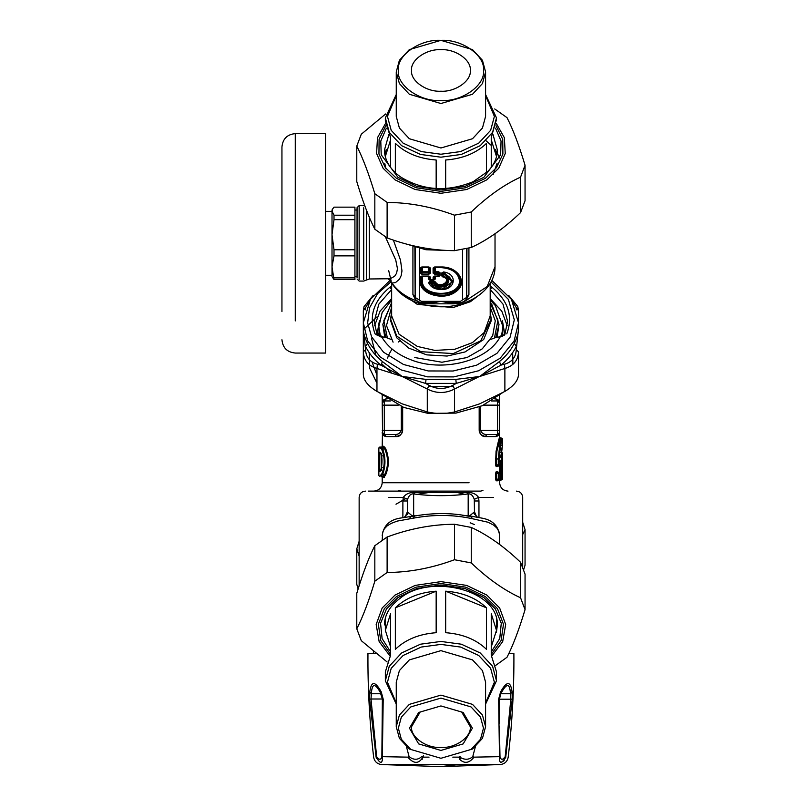<?xml version="1.0" encoding="UTF-8"?>
<svg xmlns="http://www.w3.org/2000/svg" width="807" height="807" viewBox="0 0 807 807"><rect width="100%" height="100%" fill="white"/><g stroke="black" fill="none" stroke-linecap="round" stroke-linejoin="round"><path stroke-width="1.21" d="M373.47 653.418L373.47 651.542M406.526 746.848L409.078 756.653C413.598 760.123 417.794 760.123 421.668 756.653L422.918 757.148L423.352 755.735M409.078 756.653L407.817 757.148C413.779 764.088 418.813 764.088 422.918 757.148L422.142 759.367M369.616 699.205L376.092 757.148C380.42 764.088 382.508 764.088 382.347 757.148L383.204 699.205L381.217 691.831C375.073 680.856 371.27 680.856 369.788 691.831L369.616 699.205L370.998 699.003L376.637 756.653L376.092 757.148C372.834 757.148 372.834 757.148 376.092 757.148M375.759 653.418L367.952 653.418C367.699 688.109 369.606 722.689 373.641 757.148C374.458 761.455 377.04 763.916 381.378 764.532L440.925 766.65L457.68 764.532L381.378 764.532M460.878 757.763L459.697 759.367L458.921 757.148L460.172 756.653L460.878 757.763C465.276 760.063 469.24 759.69 472.761 756.653L475.333 746.828M500.068 757.39L499.987 756.663C500.935 760.123 502.68 760.123 505.202 756.653L510.841 699.003L510.468 693.758C509.822 682.843 506.594 682.843 500.794 693.758L499.462 699.003L498.635 699.205L499.493 757.148C499.331 764.088 501.419 764.088 505.747 757.148L512.223 699.205L512.052 691.831C510.569 680.856 506.766 680.856 500.622 691.831L498.635 699.205L512.223 699.205L512.314 696.31M499.392 726.159L499.987 756.653L474.022 757.148C469.26 763.21 464.489 763.957 459.697 759.367M499.462 699.044L499.392 723.627L499.472 699.023L500.824 693.717M376.637 756.653C379.159 760.123 380.904 760.123 381.862 756.653L382.367 699.023L383.204 699.205L382.377 699.003L381.045 693.758C375.245 682.843 372.017 682.843 371.371 693.758L370.998 699.003L382.377 699.003L380.218 692.345M381.862 756.653L407.817 757.148M382.387 759.922L382.336 760.749M376.435 758.388L376.244 757.834M379.451 759.155L378.876 759.024M378.473 758.862L377.898 758.55M510.468 693.758L512.052 691.831L510.468 693.758L500.794 693.758L500.622 691.831M382.447 723.637L382.377 699.044M369.788 691.831L371.371 693.758L381.045 693.758L381.217 691.831M505.696 757.41L505.565 757.914M504.173 760.376L503.477 761.021M503.286 761.172L501.944 761.939M501.722 762.02L500.713 762.201M499.472 757.934L499.483 757.39M472.761 756.653L474.022 757.148M505.202 756.653L505.747 757.148C509.005 757.148 509.005 757.148 505.747 757.148M457.68 764.532L500.461 764.532C504.799 763.916 507.381 761.455 508.198 757.148C512.233 722.689 514.14 688.109 513.888 653.418L508.884 653.418M499.634 544.523L499.614 534.96L498.887 531.42L496.89 528.04L493.632 525.105L488.033 522.24L472.841 518.83C453.302 514.523 433.278 514.341 412.77 518.286L397.226 521.1L391.102 523.42L387.128 525.912L384.293 528.898L382.679 532.237L382.205 540.065M391.163 372.451L381.741 363.876M375.991 355.584L371.513 338.234M453.443 386.503L428.396 386.503M470.178 522.775L474.466 524.6M376.96 375.104L372.017 361.919M501.661 472.347L501.722 471.53M499.15 479.116L499.341 480.79L502.569 479.116L502.569 453.11L501.732 452.273L502.569 453.11L502.307 457.024L500.411 457.307L501.016 457.63L502.539 444.738L501.732 445.353L502.569 444.516L500.854 456.137L500.037 456.308L500.854 456.137L501.228 458.144L500.411 457.307M502.307 457.024L502.136 458.144L500.037 457.307M381.499 469.735L378.897 469.735L378.987 471.409L380.854 470.572L381.479 467.889C382.155 462.35 382.155 458.275 381.479 455.642L380.854 452.959L379.825 452.959L379.734 469.735L379.825 470.572L381.499 470.572M408.998 518.83L411.399 516.389L399.122 518.276C389.156 520.243 383.517 526.003 382.205 535.566M414.828 515.976L412.77 518.286M419.186 515.34L411.399 516.389L412.226 515.865L407.374 511.83L405.245 516.692M472.841 518.83L470.441 516.389L467.646 516.056C451.365 512.798 433.793 512.758 414.959 515.955M499.634 535.566C498.322 526.003 492.684 520.243 482.717 518.276L468.181 515.612L466.86 515.955M379.825 452.959L378.987 452.122L378.897 469.735M380.854 452.959L378.987 452.122M382.306 455.915L380.026 452.122M380.854 470.572L380.026 471.409L381.499 468.03L382.306 467.606L381.499 468.03L381.499 455.501M501.44 479.116L502.569 479.116L501.44 479.953L501.672 465.7L502.509 464.862L502.085 459.829L501.177 459.829L500.784 464.862L499.069 464.862L499.069 458.981C500.279 446.675 501.44 439.966 502.569 438.857L502.569 444.516M499.15 464.862L499.341 466.537L501.672 465.7L501.248 460.666L502.085 459.829M501.248 460.666L500.36 460.666L501.177 459.829M500.421 465.7L500.411 466.537L499.573 466.537L499.573 471.772L502.509 473.457L502.509 464.862M408.16 512.949L404.418 517.216L405.154 517.065M407.374 511.83L407.555 499.351C409.028 495.296 411.066 493.491 413.658 493.945L413.658 515.612L412.226 515.865M407.555 499.351L403.268 497.415C405.85 493.803 409.865 492.149 415.323 492.452L413.658 493.945C431.836 496.224 450.003 496.224 468.181 493.945C470.774 493.491 472.811 495.296 474.284 499.351L474.466 511.83L469.613 515.865M473.679 512.949L477.421 517.216L476.685 517.065M407.374 514.321L407.374 501.298M474.284 499.351L478.571 497.415L478.955 500.986L474.466 500.986L474.466 514.321M379.724 447.088L381.126 447.088L380.299 447.925L381.812 449.64C384.979 457.72 384.979 465.8 381.812 473.88L380.299 475.605L381.055 475.605M494.651 398.86L495.579 398.86L497.536 400.948L491.382 400.948L497.536 400.948L495.579 398.86C498.302 399.364 499.654 400.766 499.634 403.046L497.536 400.948L499.634 403.046L499.634 432.411L495.579 436.597L485.279 436.597C482.263 436.698 480.226 434.6 479.176 430.313L479.176 407.01M498.171 472.438L497.858 471.772L496.154 471.772L496.941 472.62L496.315 473.457L496.315 479.116L498.282 479.116L498.282 472.62L499.967 472.62L500.784 473.457L500.784 479.116L499.069 479.116L499.069 473.457L500.784 473.457L500.804 479.116L499.967 479.953L498.282 479.953L498.282 479.116L499.069 479.116L498.282 479.953L496.941 479.953L498.676 479.953L497.858 480.79L498.171 480.135M496.154 471.772L495.528 473.457L499.069 473.457L496.941 472.62M500.421 472.62L499.341 471.772L499.987 473.457L500.784 473.457L499.967 473.457L502.509 473.457M499.967 465.7L500.784 464.862L499.967 464.862L500.784 464.862L499.967 465.7L498.282 465.7L498.282 464.862L499.069 464.862L498.282 465.7L496.941 465.7L498.676 465.7L497.858 466.537L498.171 465.871M500.471 438.019L499.634 437.182L498.776 439.633L496.063 451.295L495.528 464.862L498.282 464.862L498.282 458.981C499.472 446.16 500.622 439.169 501.732 438.019L502.569 438.857L500.471 438.019L500.068 439.079L496.941 450.921L496.315 458.981L496.315 464.862L496.941 465.7L496.154 466.537L497.858 466.537M500.179 472.62L502.277 473.457L502.277 479.116L501.44 479.953L500.179 479.953L499.987 479.116L500.784 479.116L499.967 479.953M407.374 500.986L402.885 500.986L403.268 497.415L388.308 497.415M387.189 398.86L386.26 398.86L382.205 403.046L382.558 433.571M382.236 402.723L382.205 403.046C382.185 400.766 383.537 399.364 386.26 398.86L384.303 400.948L384.303 434.499L382.205 432.411C382.185 434.691 383.537 436.093 386.26 436.597L384.303 434.499L394.976 434.499C398.103 434.57 400.201 433.167 401.301 430.313L401.301 406.456M400.464 340.241L398.295 342.047M392.02 348.987L388.873 354.535M388.641 355.07L387.552 358.096M384.414 477.28L382.841 476.443L384.697 474.577C388.53 466.032 388.53 457.488 384.697 448.954L382.841 447.088L381.126 447.088L382.609 448.954C385.736 457.488 385.736 466.032 382.609 474.577L381.126 476.443L380.299 475.605M498.161 434.408L498.807 434.075M499.634 437.182L499.281 433.571M498.877 434.015L498.101 434.428M499.634 405.144L497.536 405.144L497.536 430.313L480.538 430.313C481.638 433.167 483.736 434.57 486.863 434.499L497.536 434.499L497.536 430.313L499.634 430.313M498.06 401.018L498.797 401.372M497.858 471.772L498.282 472.62M495.528 473.457L495.528 479.116L496.941 479.953L496.154 480.79L497.858 480.79M500.179 465.7L501.44 465.7L502.277 464.862L499.987 464.862L499.341 466.537M462.663 515.34L468.181 515.612L468.181 493.945L466.517 492.452C471.974 492.149 475.989 493.803 478.571 497.415L493.531 497.415M415.323 492.452L466.517 492.452M482.939 490.384L480.78 491.12L368.325 491.12L401.079 491.12L398.9 490.384M384.303 400.948L390.457 400.948L384.303 400.948M382.962 434.015L383.739 434.428M383.779 401.018L383.063 401.361M382.528 401.936L382.266 402.572M382.841 476.443L381.126 476.443M499.483 433.198L499.634 432.411C499.654 434.691 498.302 436.093 495.579 436.597M486.863 434.499L485.279 436.597L481.234 434.842M495.528 479.116L496.154 480.79M495.528 464.862L496.154 466.537M499.341 480.79L500.179 479.953M499.341 471.772L499.15 473.457M402.622 431.029L402.511 431.634M402.34 432.199L401.614 433.652M400.605 434.842L396.56 436.597L394.976 434.499M383.658 477.28L385.494 475.262C389.267 466.264 389.267 457.266 385.494 448.258L383.658 446.241L382.841 447.088M390.598 655.183L390.598 646.982L385.353 630.328L390.598 613.663L390.598 655.183L385.353 671.838L385.353 680.735L396.257 704.118M395.349 607.842C405.487 598.037 419.085 592.479 436.163 591.178L395.349 607.842L395.349 649.353C405.487 639.548 419.085 633.999 436.163 632.698L436.163 591.178M445.676 591.178C462.754 592.479 476.352 598.037 486.49 607.842L445.676 591.178L445.676 632.698C462.754 633.999 476.352 639.548 486.49 649.353L486.49 607.842M491.241 613.663L496.487 630.328L491.241 646.982L491.241 655.183L491.241 613.663M485.582 704.118L496.487 680.735L496.487 671.838L491.241 655.183M496.487 680.735L492.583 666.279L480.215 652.954L461.372 644.208L440.925 641.444L420.467 644.208L401.624 652.954L389.256 666.279L385.353 680.735M396.257 703.008L387.451 682.218L391.203 668.307L403.107 655.486L421.234 647.063L440.925 644.41L460.605 647.063L478.733 655.486L490.636 668.307L494.388 682.218L485.582 703.008M396.257 726.703L396.257 682.218L399.394 670.597L409.341 659.894L440.925 650.644L472.498 659.894L482.445 670.597L485.582 682.218L485.582 726.703L482.445 715.073L472.498 704.37L440.925 695.12L409.341 704.37L399.394 715.073L396.257 726.703L399.394 738.324L409.341 749.037L440.925 758.287L410.824 749.471L401.341 739.262L398.355 728.186L401.341 717.11L410.824 706.902L440.925 698.085L471.016 706.902L480.498 717.11L483.484 728.186L480.498 739.262L471.016 749.471L440.925 758.287L472.519 749.027L482.455 738.324L485.582 726.703M472.377 728.186L463.157 712.46L440.925 705.943L418.682 712.46L409.462 728.186L418.682 743.913L440.925 750.429L463.157 743.913L472.377 728.186M470.279 726.703C471.591 736.973 455.441 748.392 440.925 747.464C426.399 748.392 410.249 736.973 411.56 726.703L420.165 712.026L440.925 705.943L461.675 712.026L470.279 726.703M385.353 156.447L390.598 139.782L390.598 137.523L390.598 167.432M491.241 167.432L491.241 137.523L491.241 139.782L496.487 156.447M396.257 94.52L385.353 117.893L385.353 120.858L390.598 137.523M395.349 172.738L395.349 143.353C405.487 153.159 419.085 158.707 436.163 160.008L436.163 188.535M445.676 188.535L445.676 160.008C462.754 158.707 476.352 153.159 486.49 143.353L486.49 172.738M491.241 137.523L496.446 119.375M385.353 117.893L389.256 132.358L401.624 145.684L420.467 154.43L440.925 157.194L461.372 154.43L480.215 145.684L492.583 132.358L496.487 117.893L485.582 94.52M485.582 95.63L494.388 116.41L490.636 130.331L478.733 143.152L460.605 151.565L440.925 154.228L421.234 151.565L403.107 143.152L391.203 130.331L387.451 116.41L396.257 95.63M485.582 71.934L485.582 116.41L482.445 128.041L472.498 138.743L440.925 147.994L409.341 138.743L399.394 128.041L396.257 116.41L396.257 71.934L399.394 83.555L409.341 94.268L440.925 103.518L472.498 94.268L482.445 83.555L485.582 71.934L482.445 60.303L472.498 49.6L440.925 40.35C461.977 39.008 485.39 55.562 483.484 70.451C485.39 85.34 461.977 101.894 440.925 100.552C419.862 101.894 396.449 85.34 398.355 70.451C396.449 55.562 419.862 39.008 440.925 40.35L440.925 40.35M440.894 40.35L409.32 49.61L399.384 60.313L396.257 71.934M470.279 70.451C471.591 80.72 455.441 92.139 440.925 91.211C426.399 92.139 410.249 80.72 411.56 70.451C410.249 60.182 426.399 48.763 440.925 49.691C455.441 48.763 471.591 60.182 470.279 70.451M387.128 661.992L361.284 640.677L356.785 628.804C362.797 617.022 368.819 601.144 374.831 581.191L387.118 572.496C409.573 572.334 432.017 568.078 454.462 559.735L471.258 562.923C487.69 578.629 504.123 590.24 520.555 597.775L525.054 609.648C519.042 629.611 513.02 645.479 507.008 657.271L495.73 665.372M496.487 622.56L496.971 620.301M384.868 620.301L385.353 622.56M525.054 609.648L525.054 574.16L520.555 562.287C504.123 546.581 487.69 534.96 471.258 527.425L454.462 524.247C432.017 524.409 409.573 528.666 387.118 537.008L374.831 545.693C368.819 557.486 362.797 573.353 356.785 593.316L356.785 628.804M520.555 597.775L520.555 562.287M374.831 581.191L374.831 545.693M387.118 537.008L387.118 572.496M454.462 559.735L454.462 524.247M471.258 527.425L471.258 562.923M523.723 569.49L525.054 565.172L525.054 529.674L522.694 534.547M359.145 556.194L356.785 548.831L356.785 584.329L358.116 588.989M395.995 504.224L406.082 498.413M416.987 494.368L437.727 491.12M458.648 492.845L464.852 494.368M356.785 548.831L359.145 541.265M522.694 522.311L525.054 529.674M499.614 157.98L497.374 153.421M491.241 145.391L486.086 140.781M490.192 311.845L491.241 319.068L480.659 340.897L453.373 353.547L420.84 351.701L396.751 336.126L390.598 319.068L391.647 311.845M412.922 246.72L412.922 294.545L415.928 300.628L422.737 303.402L427.821 303.815L426.812 302.534L440.925 301.344L454.018 303.815L459.102 303.402L465.478 300.94L465.911 300.628L464.933 300.527M462.562 249.454L462.562 299.881L466.698 297.43L466.537 298.429L466.95 296.572L468.917 294.545L465.911 300.628L487.176 286.546L495.024 266.703C495.468 289.199 469.17 307.296 440.925 306.791L440.925 306.791C416.886 306.115 399.969 297.4 390.164 280.675L388.278 278.98L392.02 283.055L390.144 280.634M422.737 303.402L421.345 302.514L426.802 302.534M416.362 300.94L417.199 300.84M459.102 303.402L460.494 302.514L455.037 302.534L454.018 303.815L427.821 303.815L440.925 301.344L455.037 302.534M465.478 300.94L464.64 300.84M393.392 240.093L400.504 260.177L401.967 270.94L401.2 275.55L399.465 279.172L395.511 282.581L392.02 283.055C397.286 290.752 405.265 296.613 415.928 300.628L416.906 300.527M412.922 294.545L414.889 296.572L415.312 298.459L415.151 247.386M385.423 236.905L395.743 259.985L397.468 268.66L396.58 273.28L394.643 276.226L390.275 278.738L369.263 278.98L369.263 217.113M449.378 250.523L425.925 249.736L403.954 243.351M359.145 279.555L359.145 205.593L364.794 205.735M441.701 272.998L441.701 275.883L442.72 276.882C453.292 279.747 439.573 289.451 435.518 281.976L434.489 283.156C439.694 291.64 455.501 280.463 443.497 276.781L442.942 274.209L443.83 274.461C454.734 276.236 453.08 288.664 441.903 288.977C436.436 289.037 432.754 287.272 430.847 283.65L433.662 283.65C439.533 293.223 457.377 280.604 443.83 276.458L444.082 273.603L443.366 272.554L442.297 273.17L442.902 276.66C454.583 279.817 439.432 290.53 434.953 282.279L430.02 281.845L430.847 283.65L429.99 283.56L430.847 282.763L433.662 282.763L434.489 283.156L433.662 283.65L434.116 281.25L430.02 281.25L429.153 282.601L429.99 283.56L441.742 289.35L452.909 281.451L443.487 271.969L441.701 272.998L442.942 274.209L444.082 273.603L452.243 282.087L441.984 289.34L440.915 289.37L428.567 282.521C430.524 287.171 434.923 289.531 441.782 289.602C455.965 289.441 457.508 273.482 443.487 271.969M442.72 276.882L443.83 276.458L441.701 275.883M430.434 273.129L428.9 271.949L428.305 272.373L428.9 271.949L428.9 267.773L428.305 267.601L428.305 271.777L422.394 271.777L422.394 267.601L428.951 267.359L421.153 267.773L421.153 272.867L429.546 272.867L429.546 267.773L430.434 268.035L428.951 266.986L421.748 266.986L420.265 268.035L420.265 273.129L421.748 274.178L428.951 274.178L430.434 273.129L430.434 268.035M420.265 273.129L422.394 271.777L422.394 272.373L421.799 271.949L421.799 267.773L422.394 267.359L420.265 268.035M428.951 274.178L428.305 272.373L422.394 272.373L421.748 274.178M440.138 272.827L438.655 271.777L435.225 271.777L435.225 267.601L440.925 267.601C452.091 268.438 458.265 272.796 459.445 280.695C460.464 297.591 421.375 297.591 422.394 280.695L422.394 276.68L428.305 276.68L428.305 279.101L429.788 280.14L433.742 280.14L435.225 279.101L435.225 276.68L438.655 276.68L440.138 275.631L440.138 272.827L438.009 274.178L438.009 276.065L434.58 276.065L433.097 277.114L433.097 279.535L430.434 279.535L430.434 277.114L428.951 276.065L421.748 276.065L420.265 277.114L420.265 281.593C419.327 294.091 443.689 301.223 455.521 291.912C468.685 283.55 458.598 266.32 440.925 266.986L434.58 266.986L433.097 268.035L433.097 273.129L434.58 274.178L438.009 274.178L438.009 273.28L438.897 273.916L438.897 275.802L438.009 276.428L434.58 276.065M440.138 275.631L438.009 276.428L439.543 275.802L439.543 272.998L438.655 272.373L434.64 271.949L433.097 273.129M434.58 276.428L433.995 279.272L433.097 279.898L429.546 279.272L430.434 279.898M433.742 280.14L433.097 279.898L434.64 279.272L434.64 276.851L433.097 277.114M428.305 279.101L429.546 279.272L428.951 276.428L421.748 276.428L421.153 276.851L421.153 281.33C420.255 293.294 443.568 300.123 454.896 291.206C467.495 283.196 457.841 266.714 440.925 267.359L433.995 267.773L434.58 274.178M438.655 271.777L438.009 273.28L434.58 273.28L435.225 272.373L434.64 271.949L434.64 267.773L435.225 267.359L433.097 268.035M429.788 280.14L428.305 276.428L430.434 277.114M440.925 267.601L440.925 267.359C452.445 268.217 458.82 272.726 460.04 280.876C461.09 298.308 420.75 298.308 421.799 280.876L421.799 276.851L420.265 277.114M462.562 299.881L460.494 301.344L421.345 301.344L415.151 297.43L414.889 247.103M421.345 301.344L421.345 302.514M460.494 301.344L460.494 302.514M438.009 276.428L438.655 276.68M434.64 276.851L435.225 276.428L434.64 276.851M421.799 276.851L422.394 276.428L421.799 276.851M435.225 279.101L433.097 279.898M495.942 337.447L499.008 324.293L491.897 304.602L490.192 302.544M391.647 302.544L382.841 324.293L385.897 337.447M494.469 338.002L497.949 320.197L490.192 303.099M391.647 303.099L383.839 320.621L387.37 338.002M497.142 336.993L499.008 324.293M382.841 324.293L384.707 336.993M501.44 336.398L502.983 326.664L495.387 305.621L490.192 299.982M391.647 299.982L382.155 312.531L378.856 326.664L380.4 336.398M502.62 336.156L502.983 326.664M378.856 326.664L379.219 336.156M357.047 277.537L357.047 207.692L359.145 205.593M332.01 275.49L332.01 210.042L332.686 208.872L332.01 211.182L334.007 215.207L334.007 219.675L332.01 234.716L334.007 249.756L354.919 249.756L354.919 207.147L334.007 207.147L332.686 208.872M334.007 249.756L334.007 255.859L332.01 266.875L334.007 279.515L354.919 279.515L354.919 249.756M354.919 255.859L334.007 255.859M334.007 277.88L354.919 277.88M334.007 279.515L332.01 276.619M334.007 215.207L354.919 215.207M354.919 219.675L334.007 219.675M295.261 320.914C295.261 362.767 295.261 362.767 295.261 320.914L295.261 133.619C287.181 134.416 282.743 138.854 281.946 146.935L281.946 311.502C281.946 348.271 281.946 348.271 281.946 311.502M295.261 133.619L325.625 133.619L325.625 353.052L295.261 353.052C287.181 352.255 282.743 347.817 281.946 339.737M325.625 211.373L332.01 211.373L332.01 234.716M332.01 266.875L332.01 275.288L325.625 275.288M490.706 339.414L497.001 337.044L500.068 337.044L499.513 336.428L504.839 334.542L502.428 320.793M391.133 339.414L384.838 337.044L381.772 337.044C387.642 346.839 397.135 354.334 410.259 359.529C441.974 372.683 487.125 361.385 500.068 337.044L504.768 334.935M374.549 325.826L380.077 311.109L391.486 298.751L391.486 289.683L378.826 304.148L374.236 321.327L377 334.542L382.326 336.428L381.096 337.044L375.063 333.876C368.567 316.495 373.52 300.94 389.932 287.201L391.647 286.263M379.411 320.793L376.99 334.532M518.508 351.781L518.508 374.72C518.144 380.622 513.605 386.19 504.879 391.405L504.879 368.466L479.711 376.476L499.402 361.586L500.986 365.137C507.805 359.579 512.899 353.335 516.298 346.385L514.311 343.338C517.186 337.397 518.578 332.615 518.508 328.974L516.258 349.754L518.508 351.781C518.155 360.265 513.615 365.833 504.879 368.466L504.425 364.26L500.986 365.137L479.711 376.476L456.227 383.406L452.757 385.343L454.553 389.014L454.553 411.953C445.464 414.001 436.375 414.001 427.286 411.953L427.286 389.014L429.082 385.343L425.612 383.406L402.128 376.476L380.854 365.137L377.414 364.26L376.96 368.466C368.224 365.833 363.685 360.265 363.332 351.781L365.581 349.754L363.332 328.974L363.332 310.685L365.581 307.568L365.541 309.838M478.208 377.101L454.553 389.014C445.464 393.655 436.375 393.655 427.286 389.014L402.128 376.476L426.015 379.381L455.824 379.381L478.279 376.667M376.96 391.405C368.234 386.19 363.695 380.622 363.332 374.72L363.332 328.974C363.261 332.615 364.653 337.397 367.528 343.338C370.827 350.107 375.8 356.19 382.437 361.586L402.128 376.476L376.96 368.466L376.96 391.405L402.128 403.833L427.286 411.953M363.866 329.216L376.96 316.929M508.682 295.412L517.791 306.569L518.508 310.685L518.508 322.81L518.508 310.685L516.258 307.568L516.298 309.838M379.613 392.908L403.722 407.424L428.073 413.386L455.935 413.103L482.243 405.719L502.226 392.908M512.647 352.649L512.909 364.34M376.96 383.194L369.727 368.355L369.192 352.649M377.081 335.228L379.381 332.393M363.332 356.321L363.332 333.624M454.553 411.953L479.711 403.833L504.879 391.405M490.192 298.64L490.192 299.78M367.528 343.338L365.541 346.385C368.94 353.335 374.034 359.579 380.854 365.137L382.437 361.586M426.015 379.381L425.612 383.406L456.227 383.406L455.824 379.381M363.332 328.873L363.332 322.81L367.609 340.756L380.258 357.017L401.341 369.989L427.549 376.849L453.786 376.909L478.561 370.776L500.158 358.237L514.069 341.099L518.508 322.81L518.508 328.974M494.721 108.955L507.008 117.64C513.02 129.433 519.042 145.3 525.054 165.264L520.555 177.137C504.123 184.662 487.69 196.283 471.258 211.989L454.462 215.176C432.017 206.834 409.573 202.577 387.118 202.416L374.831 193.72C368.819 173.767 362.797 157.89 356.785 146.107L361.284 134.234L385.625 113.969M386.22 149.537L384.868 154.611M384.727 163.246L385.897 168.34M493.067 174.705L497.112 163.246M496.971 154.611L495.619 149.537M356.785 146.107L356.785 181.595C362.797 201.558 368.819 217.426 374.831 229.218L387.118 237.904C409.573 246.246 432.017 250.503 454.462 250.664L471.258 247.487C487.69 239.951 504.123 228.331 520.555 212.624L525.054 200.751L525.054 165.264M471.258 211.989L471.258 247.487M454.462 250.664L454.462 215.176M520.555 212.624L520.555 177.137M387.118 202.416L387.118 237.904M374.831 229.218L374.831 193.72M458.921 757.148L452.808 757.148M429.031 757.148L422.918 757.148M381.499 455.784L381.499 467.747M500.471 452.273L501.732 452.273L501.47 456.752L500.037 456.752M378.897 453.796L381.499 453.796M501.197 452.243L502.549 444.707M502.136 458.144L501.228 458.144M378.987 471.409L380.026 471.409M502.559 471.772L500.411 471.772L500.411 466.537L502.559 466.537M499.967 461.503L502.277 461.503M413.88 515.592L415.151 515.935M378.876 447.925L380.299 447.925M497.536 400.948L497.536 405.144L483.494 405.144M499.967 479.116L500.784 479.116M495.528 458.981L499.069 458.981M402.885 517.448L402.885 500.986M478.955 500.986L478.955 517.448M386.26 436.597L396.56 436.597C399.576 436.698 401.614 434.6 402.663 430.313L382.205 430.313M398.345 405.144L382.205 405.144M385.494 448.258L381.812 449.64M385.494 475.262L381.812 473.88M479.176 430.313L480.538 430.313L480.538 406.456M479.217 431.019L479.338 431.644M479.489 432.169L480.226 433.652M498.252 479.116L499.069 479.116M402.663 430.313L402.663 407.01M383.658 446.241L381.368 447.088M469.069 482.727L382.205 482.727L382.205 477.28L381.368 476.443M390.598 654.457L380.743 640.556L378.362 624.275L384.334 608.71L396.53 596.544L415.988 587.193L440.925 583.542L465.851 587.193L485.31 596.544L497.505 608.71L503.477 624.275L501.097 640.556L491.241 654.457M491.786 656.03L502.68 641.636L505.676 624.497L499.644 607.974L486.813 595.072L466.698 585.408L440.925 581.635L415.141 585.408L395.027 595.072L382.195 607.974L376.163 624.497L379.159 641.636L390.053 656.03M491.241 651.945L499.745 638.569L501.278 623.286L495.327 608.861L483.857 597.563L465.034 588.525L440.925 584.994L416.805 588.525L397.982 597.563L386.513 608.861L380.561 623.286L382.094 638.569L390.598 651.945M384.465 624.911C384.556 614.783 389.892 605.825 400.443 598.037C430.141 573.525 498.333 589.665 497.374 624.911L496.426 632.224M391.647 283.348L391.647 315.84L399.021 334.179L417.3 346.415L434.872 350.42L454.795 349.27L472.428 342.622L484.16 332.545L490.192 315.84L490.192 283.348M398.043 290.974L417.3 304.37L453.12 307.548L470.471 301.677L482.657 292.326M391.203 281.229L388.671 270.496M468.917 294.545L468.917 248.092M466.698 248.617L466.698 297.43L466.95 248.556M366.489 210.234L366.489 280.029L369.263 278.98M363.715 207.792L363.715 279.555M419.277 299.881L419.277 248.445M422.394 280.695L420.265 281.593M430.02 281.25L428.567 282.521M435.518 281.976L434.116 281.25M390.598 319.068L390.598 320.732L396.751 337.79L408.735 348.089L426.752 354.878L447.098 356.048L465.044 351.963L483.706 339.465L491.241 320.732L491.241 319.068M491.231 319.905L490.192 313.509M391.647 313.509L390.608 319.905M414.778 357.531L441.943 362.242L467.061 357.531L482.273 348.826L492.694 335.783L495.286 320.823L490.192 307.205M391.647 307.205L386.462 325.514L393.08 342.178M504.425 364.26C511.941 362.101 515.885 357.259 516.258 349.754M516.258 307.568L509.701 296.784M372.138 296.784L365.581 307.568M365.581 349.754C365.954 357.259 369.899 362.101 377.414 364.26M429.082 385.343C436.97 389.478 444.869 389.478 452.757 385.343M490.192 289.562L490.353 298.751L501.762 311.109L507.29 325.826M499.402 361.586C506.039 356.19 511.013 350.107 514.311 343.338M389.932 287.201L391.647 289.562M490.192 286.263L491.907 287.201L490.353 289.683L503.013 304.148L507.603 321.327L504.839 334.542M377.081 334.935L375.063 333.876M491.907 287.201C508.319 300.94 513.272 316.495 506.776 333.876M390.82 281.925L377.565 293.647L369.495 307.911L367.659 322.921L371.573 336.822L383.537 352.205L403.48 364.482L428.275 370.958L453.09 371.018L476.523 365.218L496.951 353.355L510.115 337.144L514.311 319.844L508.37 299.397L491.019 281.925M496.053 125.761L502.741 139.288L502.892 154.026L496.466 167.654L485.31 178.367L465.851 187.718L440.925 191.37L415.988 187.718L396.53 178.367L385.373 167.654L378.947 154.026L379.098 139.288L385.786 125.761M385.484 123.532L377.484 137.704L376.597 153.501L383.123 168.26L395.027 179.84L415.141 189.504L440.925 193.276L466.698 189.504L486.813 179.84L498.726 168.26L505.243 153.501L504.355 137.704L496.355 123.532M386.331 128.192L380.783 141.064L381.217 154.803L397.982 177.338L416.805 186.387L440.925 189.917L465.034 186.387L483.857 177.338L500.622 154.803L501.056 141.064L495.508 128.192M492.996 134.577L497.374 150.001C497.364 157.526 494.257 164.588 488.064 171.175L473.285 181.625C447.28 192.278 422.999 190.694 400.443 176.874C389.892 169.087 384.556 160.129 384.465 150.001L388.843 134.577M373.399 651.481L373.399 653.418M499.392 723.647L499.392 722.336M500.461 764.532L440.925 766.65M500.36 460.666L500.955 460.353L500.804 464.862M467.031 515.986L467.657 516.056M474.466 511.83L476.594 516.692M379.693 447.088L378.856 447.925L378.856 475.605L379.693 476.443M499.967 472.62L500.804 473.447M365.43 491.12C361.607 491.493 359.519 493.591 359.145 497.415L359.145 585.751M516.409 491.12C520.233 491.493 522.321 493.591 522.694 497.415L522.694 566.786M499.634 432.411L499.402 433.359M499.382 402.057L499.624 394.341M498.131 480.175L498.676 479.953M498.676 472.62L498.131 472.398M498.131 465.911L498.676 465.7M508.017 491.12C502.932 490.616 500.138 487.821 499.634 482.727L499.634 480.79L500.471 479.953M382.205 403.046L382.205 394.663M382.447 433.369L382.205 446.241M382.205 482.727C381.701 487.821 378.907 490.616 373.823 491.12M496.487 618.122L496.487 630.328M385.353 618.122L385.353 630.328M496.487 117.893L496.487 120.858M495.024 266.703L495.024 233.727M366.489 280.029L363.715 281.078L359.145 281.078L357.047 278.98M424.462 302.575L421.345 302.575C418.187 302.353 416.18 300.981 415.312 298.439M466.527 298.439C465.689 300.95 463.682 302.332 460.494 302.564L457.377 302.575M354.919 276.619L357.047 276.619M354.919 210.042L357.047 210.042M373.157 295.412L364.028 306.64L363.332 310.685L363.332 322.81L370.403 299.347L390.023 280.412M363.332 328.974L363.332 322.81M491.806 280.402L511.436 299.336L518.508 322.81"/></g></svg>
